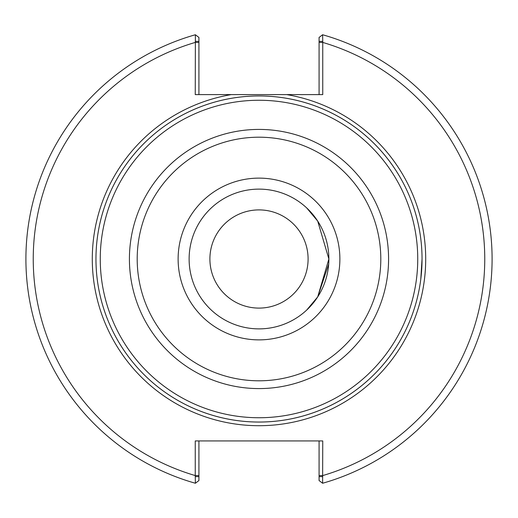 <?xml version="1.0" encoding="UTF-8"?>
<svg xmlns="http://www.w3.org/2000/svg" width="518" height="518" viewBox="0 0 518 518"><rect width="100%" height="100%" fill="white"/><g stroke="black" fill="none" stroke-linecap="round" stroke-linejoin="round"><path stroke-width="0.78" d="M414.627 210.392L413.312 206.358A163.041 163.041 0 0 0 95.959 259A163.041 163.041 0 0 0 413.312 311.642L414.627 307.608A163.041 163.041 0 0 0 414.627 210.392M328.878 259A69.878 69.878 0 0 0 259 189.122A69.878 69.878 0 0 0 189.122 259A69.878 69.878 0 0 0 259 328.878A69.878 69.878 0 0 0 328.878 259L317.702 221.102L306.734 207.971L317.702 221.102L328.878 259L317.702 296.898L306.734 310.029L317.702 296.898L328.684 264.102M420.784 279.208L422.04 259A163.041 163.041 0 0 0 259 95.959A163.041 163.041 0 0 0 95.959 259A163.041 163.041 0 0 0 259 422.04A163.041 163.041 0 0 0 422.04 259A163.041 163.041 0 0 0 259 95.959A163.041 163.041 0 0 0 95.959 259A163.041 163.041 0 0 0 259 422.04A163.041 163.041 0 0 0 422.04 259M209.9 259A49.1 49.1 0 0 1 283.547 216.479A49.1 49.1 0 0 1 283.547 301.521A49.1 49.1 0 0 1 209.9 259M195.254 41.375L198.918 41.375L198.918 37.445L195.383 34.751L195.254 94.6L231.339 94.6A166.712 166.712 0 0 0 93.318 277.486A166.712 166.712 0 0 0 268.259 425.453A166.712 166.712 0 0 0 286.661 94.6L231.339 94.6M198.918 94.6L198.918 41.375M195.383 34.751A233.1 233.1 0 0 0 195.383 483.249L195.254 475.576L198.918 475.576L198.918 440.935M319.082 41.375L319.082 37.445L322.617 34.751L322.746 41.375L319.082 41.375L319.082 94.6M286.661 94.6L322.746 94.6L322.746 41.375M322.746 476.625L319.082 476.625L319.082 480.555L322.617 483.249L322.746 440.935L195.254 440.935L195.254 475.576A225.764 225.764 0 0 1 195.254 42.424L198.918 42.424M322.617 483.249A233.1 233.1 0 0 0 322.617 34.751A233.1 233.1 0 0 1 322.617 483.249M319.082 440.935L319.082 476.625M195.254 476.625L198.918 476.625L198.918 480.555L195.383 483.249M198.918 476.625L198.918 475.576M319.082 475.576L322.746 475.576A225.764 225.764 0 0 0 322.746 42.424L319.082 42.424M259 417.741A158.741 158.741 0 0 0 417.741 259A158.741 158.741 0 0 0 259 100.259A158.741 158.741 0 0 0 100.259 259A158.741 158.741 0 0 0 259 417.741M259 388.584A129.584 129.584 0 0 0 388.584 259A129.584 129.584 0 0 0 259 129.416A129.584 129.584 0 0 0 129.416 259A129.584 129.584 0 0 0 259 388.584M259 380.801A121.801 121.801 0 0 0 380.801 259A121.801 121.801 0 0 0 259 137.199A121.801 121.801 0 0 0 137.199 259A121.801 121.801 0 0 0 259 380.801M259 339.879A80.879 80.879 0 0 0 339.879 259A80.879 80.879 0 0 0 259 178.121A80.879 80.879 0 0 0 178.121 259A80.879 80.879 0 0 0 259 339.879"/></g></svg>

